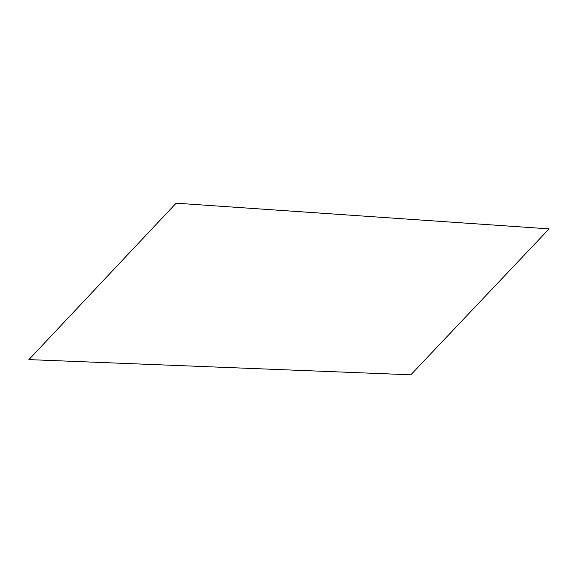 <?xml version="1.0" encoding="UTF-8"?>
<svg xmlns="http://www.w3.org/2000/svg" width="578" height="578" viewBox="0 0 578 578"><rect width="100%" height="100%" fill="white"/><g stroke="black" fill="none" stroke-linecap="round" stroke-linejoin="round"><path stroke-width="0.87" d="M28.9 359.61L410.828 374.811L549.1 228.874L176.138 203.189L28.9 359.61"/></g></svg>
